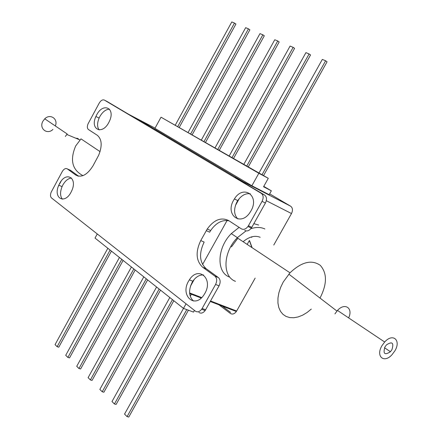 <?xml version="1.0" encoding="UTF-8"?>
<svg xmlns="http://www.w3.org/2000/svg" width="439" height="439" viewBox="0 0 439 439"><rect width="100%" height="100%" fill="white"/><g stroke="black" fill="none" stroke-linecap="round" stroke-linejoin="round"><path stroke-width="0.66" d="M237.85 218.979C233.828 214.698 233.548 208.969 237.016 201.803L237.757 200.585C241.434 195.393 245.62 193.122 250.307 193.775M233.669 200.151L234.41 198.927C243.327 184.161 259.97 195.657 250.96 210.901L250.005 212.449C240.539 227.012 224.878 214.687 233.669 200.151M109.558 109.19C105.909 109.273 102.666 111.742 99.823 116.593L99.099 118.08C97.079 123.112 97.09 127.069 99.137 129.944M96.635 114.969C103.116 102.073 115.797 107.994 109.399 121.285L108.784 122.525C102.128 135.47 89.803 129.329 95.905 116.461L96.635 114.969M71.584 178.064C68.297 178.3 65.384 180.61 62.848 185L62.075 186.613C59.978 192.024 60.077 196.217 62.376 199.185M59.572 183.579C65.96 170.87 77.928 177.74 71.689 190.899L71.025 192.238C64.484 204.975 52.867 197.934 58.793 185.192L59.572 183.579M193.473 301.006C188.841 296.555 188.364 290.393 192.052 282.518L192.847 281.218C195.975 276.789 199.558 274.71 203.597 274.984M188.578 281.147L189.379 279.841C198.187 265.474 213.661 278.535 204.837 293.444L203.806 295.09C194.482 309.16 179.99 295.337 188.578 281.147M214.94 276.153L218.397 277.569C220.482 279.555 220.702 282.31 219.05 285.838L215.582 284.445C217.234 280.9 217.02 278.139 214.94 276.153L202.659 267.236C196.003 260.848 195.366 251.959 200.744 240.577L207.246 229.004C214.007 219.741 221.146 216.932 228.659 220.581L241.379 228.84C243.629 229.97 245.824 229.18 247.958 226.475L248.414 225.745L251.788 227.347L251.333 228.071C249.204 230.771 247.014 231.556 244.764 230.42M219.05 285.838L205.15 310.571C203.076 313.133 200.991 313.759 198.894 312.442M273.782 245.017L291.496 213.541C293.016 210.286 292.725 207.839 290.629 206.193L243.601 181.916L136.842 118.579L243.601 181.916L244.891 183.343L243.601 181.916L235.09 177.521L264.558 195.026C266.786 196.804 267.066 199.471 265.403 203.027L262.061 201.336C263.735 197.764 263.455 195.092 261.232 193.319L104.378 100.081C102.6 99.401 100.871 100.416 99.192 103.138L88.014 123.924C87.01 126.564 87.158 128.435 88.464 129.549L97.31 135.289C101.936 139.273 102.391 145.935 98.66 155.274L93.09 165.679C87.339 174.843 81.572 177.971 75.788 175.062L67.238 168.85C65.554 168.016 63.885 168.933 62.234 171.605L51.16 192.205C50.183 194.817 50.304 196.732 51.517 197.956L195.382 311.147C197.479 312.464 199.564 311.833 201.644 309.259L202.132 308.485L205.639 309.797M229.059 220.839C222.205 219.56 216.065 222.792 210.638 230.541L209.655 232.182L206.259 230.651M262.061 201.336L248.414 225.745M265.403 203.027L251.788 227.347M107.379 101.656L128.786 114.359L155.055 128.117M95.439 117.619L96.031 116.527M78.63 176.215L70.492 170.316L67.238 168.85M69.812 170.008L70.492 170.316M58.387 186.213L58.914 185.247M59.764 183.661L61.098 181.197M190.444 286.25L194.323 279.292L190.444 286.25M202.56 264.514L227.084 220.493L202.56 264.514M235.403 205.556L239.337 198.494L235.403 205.556M200.744 240.577L204.151 242.07C198.79 253.418 199.443 262.281 206.111 268.663L202.659 267.236M218.397 277.569L206.111 268.663M215.582 284.445L202.132 308.485M251.772 237.334L251.042 237.038M210.566 300.995L236.648 311.021L255.163 278.117M161.02 117.197L154.929 128.353L251.876 185.763L269.173 194.696L271.346 190.817L263.565 186.756L268.284 178.305L161.02 117.197L258.84 173.273L268.284 178.305M290.629 206.193L269.656 193.835M236.648 311.021L236.352 311.503C234.421 314.022 232.418 314.664 230.343 313.43L219.017 304.853M263.768 186.383L271.346 190.817M251.876 185.763L258.84 173.273M175.32 125.055L231.792 21.95L234.481 23.064L235.924 24.03L179.293 127.332M234.481 23.064L177.811 126.481M188.144 132.397L245.653 27.69L248.436 28.837L249.879 29.808L192.205 134.729M248.436 28.837L190.713 133.873M201.386 139.986L259.97 33.616L262.846 34.807L264.294 35.784L205.54 142.362M262.846 34.807L204.042 141.506M219.313 150.253L279.193 41.957L277.744 40.97L217.815 149.397M215.066 147.822L274.77 39.74L277.744 40.97M233.559 158.419L294.602 48.345L293.153 47.352L232.055 157.552M229.213 155.927L290.08 46.079L293.153 47.352M248.293 166.858L310.549 54.952L309.1 53.953L246.789 165.991M243.848 164.307L305.917 52.636L309.1 53.953M258.994 172.982L322.319 59.424L325.617 60.785L327.066 61.795L263.548 175.595M325.617 60.785L262.039 174.727M97.266 233.949L95.016 238.07L183.491 308.403L186.054 303.804M190.301 296.193L191.382 294.251M194.466 310.422L193.533 312.096L183.491 308.403M107.84 248.265L55.056 344.631L57.13 346.706L110.096 250.054M57.13 346.706L58.777 347.189L111.44 251.124M119.441 257.49L65.724 355.294L67.864 357.434L121.768 259.339M67.864 357.434L69.521 357.911L123.118 260.409M131.42 267.011L76.732 366.302L78.943 368.508L133.824 268.92M78.943 368.508L80.611 368.979L135.179 269.996M143.794 276.85L88.102 377.666L90.385 379.949L146.28 278.82M90.385 379.949L92.064 380.41L147.636 279.901M156.58 287.013L99.845 389.409L102.205 391.764L103.895 392.219L160.509 290.135M102.205 391.764L159.148 289.054M169.805 297.527L111.989 401.542L114.425 403.984L116.126 404.423L173.822 300.72M114.425 403.984L172.461 299.639M183.486 308.403L124.544 414.098L127.069 416.622L128.775 417.05L188.408 310.214M127.069 416.622L186.773 309.616M247.173 244.413L249.357 240.517L251.915 247.558M249.539 240.599L252.112 247.689M222.227 306.087L230.601 312.414M264.854 228.96C260.766 227.056 256.096 226.979 250.834 228.724M246.005 230.909L237.4 237.658C222.924 252.03 222.15 276.696 235.48 281.322M260.184 237.285C254.911 235.156 249.22 236.632 243.113 241.724M258.653 225.042L253.852 223.66M239.101 227.358L231.298 233.614C216.904 247.87 216.207 272.41 229.515 277.058M381.979 345.658C375.422 356.386 383.999 363.761 392.049 354.668L394.837 350.92C401.405 340.351 392.932 332.636 384.668 342.014L381.979 345.658M320.004 298.065L320.069 297.949C327.159 284.028 327.22 273.151 320.256 265.315C311.668 259.389 301.588 261.885 290.009 272.811L283.248 281.997L280.675 287.309L278.897 292.714L277.969 298.004L277.931 302.981L278.776 307.454L280.455 311.273L282.908 314.297L286.036 316.42L289.713 317.584L293.806 317.754L298.163 316.936L302.636 315.164L307.064 312.513L311.295 309.072M391.912 349.718C394.074 342.749 392.246 341.141 386.441 344.906L384.976 346.887C382.835 353.85 384.652 355.464 390.419 351.727L391.912 349.718M290.009 272.811L237.85 238.234L231.457 246.883M348.615 317.885C353.428 308.173 344.84 302.213 337.487 310.433L334.919 313.901M52.943 129.423C47.165 135.207 38.703 128.402 42.912 121.208L44.751 118.81C50.194 113.267 58.442 118.947 55.319 125.955M82.955 175.638C72.15 169.877 69.73 159.983 75.689 145.946L81.006 138.872L100.059 151.631M75.766 138.197L77.698 138.373L79.108 139.586M65.318 136.474L67.211 133.994L44.751 118.81M261.232 193.319L264.558 195.026M107.555 101.749L104.378 100.081M75.788 175.062L78.18 176.132M291.496 213.541L266.297 200.711M189.599 292.934L201.693 297.582M234.41 198.927L237.757 200.585M189.379 279.841L192.847 281.218M205.15 310.571L201.644 309.259M58.793 185.192L62.075 186.613M95.905 116.461L99.099 118.08M210.638 230.541L207.246 229.004M251.333 228.071L247.958 226.475M236.352 311.503L210.286 301.5M201.221 298.026L189.653 293.587M237.4 237.658L231.298 233.614M384.526 347.754L390.419 351.727M336.932 311.053L288.813 274.128M337.487 310.433L384.668 342.014M66.761 134.449L79.964 139.948"/></g></svg>
